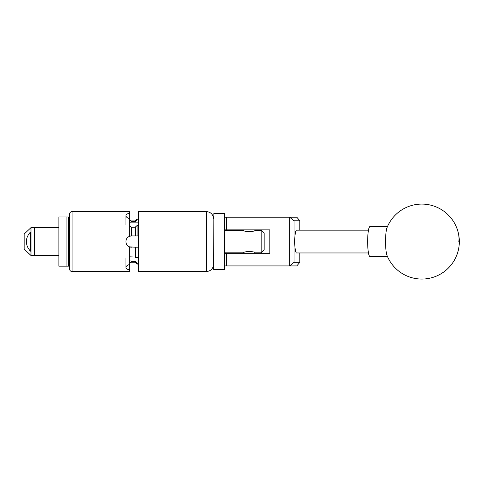 <?xml version="1.0" encoding="UTF-8"?>
<svg xmlns="http://www.w3.org/2000/svg" width="483" height="483" viewBox="0 0 483 483"><rect width="100%" height="100%" fill="white"/><g stroke="black" fill="none" stroke-linecap="round" stroke-linejoin="round"><path stroke-width="0.72" d="M224.824 220.109L224.523 269.635L224.523 213.498L224.824 217.217L296.834 217.217L299.822 220.816L294.032 220.816L294.032 262.317L299.822 262.317L299.822 252.965M299.822 262.317L296.834 265.916L224.824 265.916M224.824 253.291L269.804 253.291L269.804 229.842L224.824 229.842M289.715 265.916L289.715 217.217M226.322 217.217L226.322 229.842M226.322 253.291L226.322 265.916M299.822 230.174L299.822 220.816M294.032 220.816L289.758 217.265M289.758 265.873L294.032 262.317M386.527 253.726A14.991 2.343 90 0 0 387.046 255.537A37.481 37.481 0 0 0 432.822 277.405A37.481 37.481 0 0 0 421.828 204.086A37.481 37.481 0 0 0 387.046 227.596A14.991 2.343 90 0 0 385.995 232.794A14.991 2.343 90 0 0 386.527 253.726M387.475 226.575L369.996 226.575A14.991 2.343 90 0 0 368.094 232.794A14.991 2.343 90 0 0 367.907 248.395A14.991 2.343 90 0 0 369.996 256.564L387.475 256.564M213.577 269.339L213.878 213.498L213.878 269.635L213.577 269.339M368.475 230.174L296.544 230.174A11.393 1.781 -90 0 0 294.763 241.566A11.393 1.781 -90 0 0 296.544 252.965L368.475 252.965M69.673 218.177L68.471 216.982L68.471 266.157L66.074 266.157L66.074 216.982L66.074 266.157L58.872 266.157L58.872 216.982L68.471 216.982M58.872 227.626L30.984 227.626L30.984 255.513L24.15 249.065L24.15 234.074L30.984 227.626M58.872 255.513L34.583 255.513L34.583 227.626L34.583 255.513L30.984 255.513M30.387 232.051C25.007 238.427 25.007 244.803 30.387 251.178L30.387 232.051M153.781 271.537L146.85 271.555L153.081 271.452C154.174 271.585 154.174 271.585 153.081 271.452M264.165 249.814L261.164 252.814L261.164 230.325L264.165 233.319L264.165 249.814M243.716 253.291L243.631 252.814C243.281 251.178 255.302 251.184 254.952 252.814L261.164 252.814M261.164 230.325L254.952 230.325C255.302 231.955 243.287 231.961 243.631 230.325L224.824 230.325M254.952 252.814L254.867 253.291M224.824 252.814L243.631 252.814M129.643 263.096L131.442 261.575L131.442 262.197A1.799 1.799 0 0 0 129.643 263.996M135.282 220.936L131.442 220.936L131.442 221.564L135.282 221.564L135.282 220.876L137.081 219.077L137.081 219.892L138.428 219.892M69.673 269.158L69.673 213.981A2.397 2.397 0 0 1 72.07 211.584L72.07 271.555A2.397 2.397 0 0 1 69.673 269.158M125.924 258.218L125.924 267.51C126.051 266.169 127.295 265.155 129.643 264.467L129.643 246.885C127.301 245.925 126.063 244.175 125.924 241.627L125.924 241.506C126.051 238.97 127.295 237.219 129.643 236.247L129.643 218.672C127.301 217.99 126.063 216.976 125.924 215.629L125.924 215.569C126.051 214.374 127.295 213.631 129.643 213.353L129.643 211.584L72.07 211.584M129.643 264.467L129.643 271.555L72.07 271.555M129.643 269.786C127.301 269.508 126.063 268.765 125.924 267.57L125.924 267.51M135.282 262.197L131.442 262.197M138.428 264.056L137.081 264.056L137.081 263.241L138.428 263.241M151.976 271.331L146.953 271.416M153.902 271.555L206.38 271.555L206.38 211.584L138.428 211.584L138.428 271.555L145.745 271.555M137.081 264.056L135.282 262.257L135.282 261.575L131.442 261.575M129.643 213.353L129.643 218.672M138.428 225.531L137.081 225.531L137.081 235.933L138.428 235.933M135.282 227.197L131.442 227.197L131.442 235.933L135.282 235.933L135.282 227.149L137.081 225.531M138.428 247.205L135.282 247.205L135.282 257.602L138.428 257.602M129.643 256.171L135.282 255.936M135.282 247.205L129.643 246.885M137.081 235.933L135.282 235.933M131.442 235.933A5.579 5.579 0 0 0 129.643 236.247L131.442 235.933M125.924 241.627A5.579 5.579 0 0 0 131.503 247.205M137.081 219.892L135.282 221.51M131.503 221.564L131.503 222.132L138.428 222.132M131.503 222.132A5.579 2.789 0 0 0 129.643 222.289M125.924 215.629L125.924 224.915M129.643 260.85A5.579 2.789 180 0 0 131.503 261.007L138.428 261.007M135.282 261.629L137.081 263.241M129.643 225.356L131.442 227.197M131.442 221.564L129.643 220.037M148.8 271.295L146.373 271.555M458.85 241.566A37.481 30.024 -12.2 0 0 458.458 233.627M131.503 261.007L131.503 261.575M224.523 269.635L213.878 269.635M224.523 213.498L213.878 213.498M254.867 230.361L254.867 229.842M243.716 230.361L243.716 229.842M69.673 264.956L68.471 266.157M206.38 271.555C210.751 271.126 213.148 268.729 213.577 264.358M138.428 219.077L137.081 219.077M131.442 220.936C130.35 220.834 129.752 220.23 129.643 219.137M206.38 211.584C210.751 212.007 213.148 214.41 213.577 218.781"/></g></svg>
